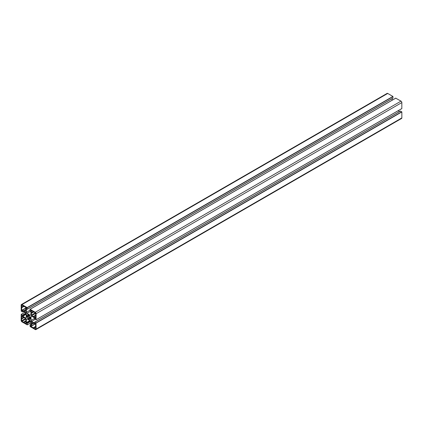 <?xml version="1.0" encoding="UTF-8"?>
<svg xmlns="http://www.w3.org/2000/svg" width="423" height="423" viewBox="0 0 423 423"><rect width="100%" height="100%" fill="white"/><g stroke="black" fill="none" stroke-linecap="round" stroke-linejoin="round"><path stroke-width="0.63" d="M35.548 323.569L35.648 327.037L33.745 328.132L30.794 326.313L30.821 325.826L31.355 325.985L31.355 322.183A0.471 0.27 60 0 1 31.688 321.993L34.982 323.891L35.109 323.346L35.548 323.569L35.083 323.833L35.548 323.569M33.258 322.897L31.355 323.997M35.648 327.037L35.648 328.845A0.471 0.27 60 0 1 35.315 329.036L33.745 328.132M23.514 317.271L21.615 318.371L21.647 315.574L22.282 316.563L25.57 318.461A0.471 0.27 60 0 1 25.903 319.037L25.903 321.411L24.005 322.506L21.948 321.321A0.471 0.27 60 0 1 21.615 320.745L21.615 318.371M25.903 321.411L25.903 322.839L26.443 323.881L24.005 322.506M35.648 315.22L35.648 315.785L33.745 316.885L31.688 315.695A0.471 0.27 60 0 1 31.355 315.119L31.355 311.317L30.821 310.276L35.315 312.835A0.471 0.27 60 0 1 35.648 313.411L35.648 315.22M33.258 311.651L31.355 312.745M35.648 315.785L35.617 318.582L34.982 317.599L33.745 316.885M27.627 314.469L29.636 315.627L26.871 317.224L26.702 314.886L27.537 315.838A1.718 0.989 60 0 1 27.775 315.59A1.718 0.989 60 0 1 28.103 315.51L27.796 314.368M27.537 317.06L29.161 316.124A1.718 0.989 60 0 1 29.726 317.102L30.562 317.113L30.53 319.339L29.726 318.318A1.718 0.989 60 0 1 29.488 318.567A1.718 0.989 60 0 1 29.161 318.646L29.568 319.846L27.696 318.768L28.103 318.038A1.718 0.989 60 0 1 27.537 317.06L29.161 316.124M30.393 316.933L28.13 318.239M30.387 316.933L29.885 317.224M21.716 310.588L21.615 305.311A0.471 0.27 60 0 1 21.948 305.12L26.469 307.844L26.443 308.33L25.903 308.171L25.903 310.159L24.005 311.259L22.282 310.265L22.081 310.799L21.716 310.588L22.181 310.323M25.903 310.159L25.903 311.973A0.471 0.27 60 0 1 25.57 312.163L24.005 311.259M23.514 306.025L21.615 307.119M393.004 98.03L27.268 309.187L392.956 98.141L392.904 96.439L387.722 93.446A1.174 0.677 -120 0 0 387.13 93.388L21.393 304.544A1.174 0.677 -120 0 0 21.15 305.078L21.25 311.243L22.599 311.963L22.747 311.069L25.666 312.756L26.237 313.744L26.237 317.647L25.666 317.974L22.747 316.293L22.482 315.103L21.182 314.384L21.15 320.438A1.174 0.677 -120 0 0 21.98 321.877L27.241 324.88L27.268 323.394L26.369 322.569L26.369 319.196L26.94 318.868L30.319 320.819L30.89 321.808L30.89 325.181L30.044 324.859L30.096 326.561L35.278 329.554A1.174 0.677 -120 0 0 35.87 329.612A1.174 0.677 -120 0 0 36.114 329.078L36.013 322.913L34.665 322.194L34.517 323.087L31.598 321.401L31.027 320.412L31.027 316.51L31.598 316.182L34.517 317.863L34.781 319.053L36.082 319.772L36.114 313.718A1.174 0.677 -120 0 0 35.278 312.28L30.022 309.276L29.996 310.762L30.89 311.587L30.89 314.961L30.319 315.288L26.94 313.337L26.369 312.348L26.369 308.975L27.22 309.298L27.167 307.595L21.98 304.602A1.174 0.677 -120 0 0 21.393 304.544M392.11 100.23L392.11 98.628M29.996 310.255L26.369 312.348M30.535 311.265L26.94 313.337M401.85 108.552L36.114 319.709L401.818 108.616L401.85 102.562A1.174 0.677 -120 0 0 401.02 101.123L395.732 98.184M31.598 316.182L31.027 316.51M34.617 318.339L31.027 320.412M35.22 319.307L31.598 321.401M399.555 111.524L398.17 110.726M35.87 329.612L401.607 118.456A1.174 0.677 -120 0 0 401.85 117.922L401.85 111.931L400.354 111.143M26.94 318.868L26.369 319.196M31.688 321.993L31.355 322.183M34.982 323.891L31.355 325.985L34.982 323.891M31.26 326.043L30.794 326.313M35.648 323.738L30.89 326.487M35.648 328.845L35.315 329.036M25.57 318.461L21.615 320.745M25.903 319.037L21.948 321.321M31.26 310.493L30.794 310.762M31.455 310.609L30.89 310.937M31.825 310.82L31.26 311.148M32.021 310.937L31.355 311.317M35.315 312.835L31.355 315.119M35.648 313.411L31.688 315.695M35.648 317.213L34.982 317.599M35.648 317.446L35.083 317.768M35.648 317.863L35.083 318.191M35.648 318.096L35.183 318.366M28.806 314.95L28.13 315.341M28.103 315.51L27.537 315.838M29.568 315.394L26.702 317.044M29.726 317.102L28.103 318.038M30.562 317.113L27.696 318.768M29.726 318.318L29.161 318.646M29.134 318.651L29.769 318.292M30.562 317.99L29.885 318.382M26.369 307.674L21.615 310.419M25.903 308.171L22.282 310.265M25.903 311.973L25.57 312.163M26.469 307.844L26.004 308.113M21.948 305.12L21.615 305.311M387.722 93.446L21.98 304.602M392.904 96.439L27.167 307.595M393.004 96.613L27.268 307.77M395.833 98.125L30.096 309.287M401.02 101.123L35.278 312.28M401.85 102.562L36.114 313.718M400.518 111.048L34.781 322.204M401.75 111.757L36.013 322.913M401.85 111.931L36.114 323.087M401.85 117.922L36.114 329.078M30.89 324.452L30.16 324.875M29.864 320.555L26.369 322.569M30.059 320.666L26.469 322.744M30.504 321.142L27.104 323.109M30.673 321.427L27.268 323.394M30.89 322.723L27.268 324.816L30.89 322.723M24.872 312.301L21.25 314.389M25.882 313.136L22.482 315.103M26.052 313.422L22.646 315.389M26.237 314.046L22.646 316.118M26.237 314.278L22.747 316.293M23.376 311.434L22.646 311.857L23.376 311.434M31.328 326.048L35.051 323.902M31.482 324.552L33.676 323.288M35.516 326.477L33.327 327.746M23.937 317.662L21.742 318.931M25.903 320.777L23.582 322.12M31.482 313.306L33.676 312.037M35.516 315.23L33.327 316.494M28.949 315.035L27.521 315.859M29.129 315.923L27.379 316.933M26.464 307.801L22.208 310.255M25.903 309.53L23.582 310.868M21.742 307.68L23.937 306.411M392.956 98.141L27.22 309.298M395.759 98.12L30.022 309.276M401.818 108.616L36.082 319.772M400.401 111.038L34.665 322.194M30.89 324.372L30.044 324.859M30.89 322.77L27.241 324.88M24.83 312.274L21.182 314.384M23.445 311.476L22.599 311.963"/></g></svg>
